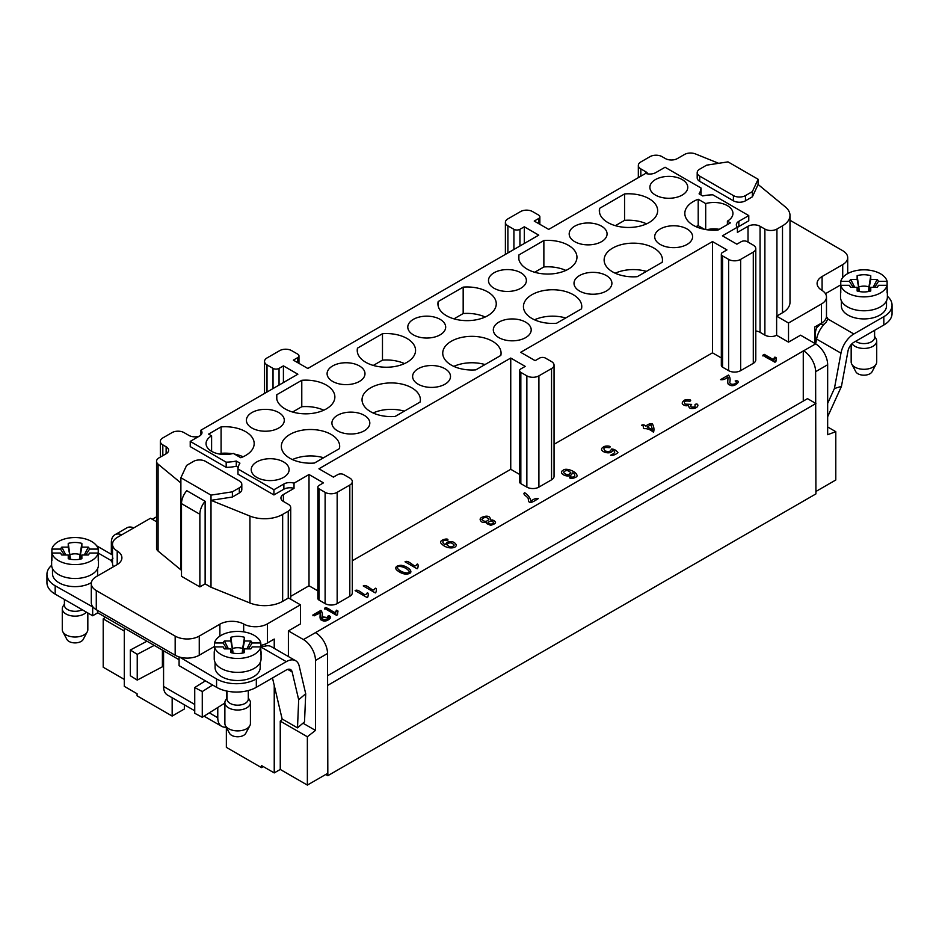 <?xml version="1.0" encoding="UTF-8"?>
<svg xmlns="http://www.w3.org/2000/svg" width="939" height="939" viewBox="0 0 939 939"><rect width="100%" height="100%" fill="white"/><g stroke="black" fill="none" stroke-linecap="round" stroke-linejoin="round"><path stroke-width="1.41" d="M335.739 611.524L336.526 610.186L337.958 611.007L337.5 614.763L336.538 615.315L324.448 608.331L325.927 607.474L335.352 612.921L335.739 611.524C338.146 608.214 337.84 614.928 336.538 615.315L324.448 608.331C327.981 605.784 334.354 615.151 335.739 611.524L335.352 613.613L325.927 608.167L324.448 609.024M325.727 774.487L327.828 775.696L815.921 493.902L815.615 371.691A17.031 9.836 -120 0 0 803.573 350.834L315.481 632.628A17.031 9.836 60 0 1 327.535 653.485L315.481 660.446A17.031 9.836 -120 0 0 303.438 639.576L288.39 630.891L300.433 623.93L300.433 604.81L267.462 623.848A17.031 9.836 180 0 1 243.671 624.024A17.031 9.836 0 0 0 219.89 624.189L199.256 636.102A17.031 9.836 180 0 1 175.17 636.102L96.283 590.561A17.031 9.836 180 0 1 91.294 583.6A17.031 9.836 180 0 1 96.283 576.652L116.917 564.738A17.031 9.836 0 0 0 121.906 557.789A17.031 9.836 0 0 0 117.211 551.005A17.031 9.836 180 0 1 112.516 544.233A17.031 9.836 180 0 1 117.516 537.272L150.486 518.246L156.543 521.744M752.374 191.603L758.113 179.255L727.995 161.872L706.609 165.17L699.696 169.173A8.521 4.918 0 0 0 697.196 172.647A8.521 4.918 0 0 0 699.696 176.121L733.418 195.594A8.521 4.918 0 0 0 745.46 195.594L752.374 191.603L752.374 196.814L758.113 184.467L785.368 206.944A25.553 14.754 180 0 1 789.992 215.407A25.553 14.754 180 0 1 782.504 225.83L776.929 229.057L776.929 315.974A8.521 4.918 0 0 1 776.623 316.15L776.623 335.27L788.514 342.136L800.568 335.188L815.615 343.874A17.031 9.836 60 0 1 827.658 364.743L815.615 371.691M776.623 335.27A8.521 4.918 180 0 1 764.886 335.106L760.062 332.324A8.521 4.918 0 0 0 755.789 330.986M776.929 229.057A8.521 4.918 180 0 1 764.886 229.057L760.062 226.276A8.521 4.918 0 0 0 748.019 226.276L737.408 232.403L737.408 227.179L722.431 235.83L736.88 244.175L741.247 241.663A4.261 2.453 180 0 1 747.268 241.663L753.289 245.138A8.521 4.918 180 0 1 755.789 248.612L755.789 359.872A8.521 4.918 180 0 1 753.289 363.346L753.289 252.086L740.648 259.387A8.521 4.918 180 0 1 728.605 259.387L722.572 255.913A4.261 2.453 180 0 1 721.328 254.176A4.261 2.453 180 0 1 722.572 252.438L726.939 249.915L712.49 241.569L712.49 352.829L721.328 357.935M740.648 259.387L740.648 370.647L753.289 363.346M740.648 370.647A8.521 4.918 180 0 1 728.605 370.647L728.605 259.387M722.572 255.913L722.572 367.172L728.605 370.647M722.572 367.172A4.261 2.453 180 0 1 721.328 365.435L721.328 254.176M554.045 444.311L712.49 352.829M712.49 241.569L520.687 352.313L535.136 360.658L539.502 358.135A4.261 2.453 180 0 1 545.524 358.135L551.545 361.609A8.521 4.918 180 0 1 554.045 365.083L554.045 476.343A8.521 4.918 180 0 1 551.545 479.817L551.545 368.558L538.904 375.858A8.521 4.918 180 0 1 526.861 375.858L520.84 372.384A4.261 2.453 180 0 1 519.596 370.647A4.261 2.453 180 0 1 520.84 368.91L525.206 366.386L510.746 358.041L510.746 469.3L519.596 474.406M538.904 375.858L538.904 487.118L551.545 479.817M538.904 487.118A8.521 4.918 180 0 1 526.861 487.118L526.861 375.858M520.84 372.384L520.84 483.644L526.861 487.118M520.84 483.644A4.261 2.453 180 0 1 519.596 481.907L519.596 370.647M352.301 560.783L510.746 469.3M510.746 358.041L318.943 468.784L333.404 477.129L337.77 474.606A4.261 2.453 180 0 1 343.791 474.606L349.813 478.08A8.521 4.918 180 0 1 352.301 481.554L352.301 592.814A8.521 4.918 180 0 1 349.813 596.3L349.813 485.04L337.16 492.341A8.521 4.918 180 0 1 325.117 492.341L319.096 488.855A4.261 2.453 180 0 1 317.852 487.118A4.261 2.453 180 0 1 319.096 485.381L323.462 482.857L309.013 474.524L309.013 585.783L317.852 590.877M337.16 492.341L337.16 603.601L349.813 596.3M337.16 603.601A8.521 4.918 180 0 1 325.117 603.601L325.117 492.341M319.096 488.855L319.096 600.115L325.117 603.601M319.096 600.115A4.261 2.453 180 0 1 317.852 598.378L317.852 487.118M290.726 596.335L309.013 585.783M312.887 614.998L320.856 610.409L322.37 613.214L322.018 616.794L328.638 617.721L327.511 616.324L329.178 615.538L330.61 617.545L324.871 620.843L320.023 617.146L320.222 612.416L314.307 615.82L312.887 614.998L320.856 610.409C322.382 612.345 322.805 614.799 322.124 617.756C322.734 621.677 331.866 618.601 327.511 616.324C335.246 614.904 326.42 624.036 321.654 620.045C318.92 620.104 320.762 613.46 320.222 612.416C317.781 614.552 315.34 615.409 312.887 614.998M775.884 361.668L774.921 362.219L762.832 355.235L764.311 354.379L773.736 359.813L774.91 357.078L776.342 357.912L775.884 361.668C771.529 360.423 767.186 358.287 762.832 355.235L764.311 354.379L773.736 359.813C773.736 357.747 774.605 357.113 776.342 357.912L775.884 361.668M156.543 516.826L152.282 519.279M200.911 434.957L200.911 430.191L297.874 374.215L283.414 365.87L279.047 368.393A4.261 2.453 180 0 1 273.026 368.393L267.005 364.907A8.521 4.918 180 0 1 264.516 361.433A8.521 4.918 180 0 1 267.005 357.959L279.658 350.658A8.521 4.918 180 0 1 291.7 350.658L297.722 354.132A4.261 2.453 180 0 1 298.966 355.869A4.261 2.453 180 0 1 297.722 357.606L293.355 360.13L307.804 368.475L538.751 235.137L524.302 226.792L524.302 243.483M815.615 403.336L807.493 398.641L327.535 675.74M803.268 401.07L803.268 350.658M121.765 534.819A17.031 9.836 -120 0 0 114.863 534.784L126.906 527.824A17.031 9.836 60 0 1 133.808 527.859M327.828 775.696L327.535 653.485M274.235 685.411L274.235 772.914L280.256 769.44L307.358 785.086L327.535 773.443L327.535 685.13M124.288 628.109L124.288 686.35L137.082 693.733L137.082 695.822L172.166 716.07L184.349 709.027L184.349 704.802M824.125 324.272L820.17 324.436L816.977 327.371A8.521 4.918 -60 0 0 815.463 332.84L815.463 339.096A17.031 9.836 60 0 1 814.759 343.381M172.166 697.759L172.166 716.07M815.921 403.512L327.828 685.306M226.358 727.396L226.358 747.362L261.441 767.621L263.249 766.576M82.186 609.716A10.646 6.15 180 0 1 75.05 611.301A10.646 6.15 180 0 1 67.526 609.505A10.646 6.15 180 0 1 64.404 605.15L64.404 599.446M86.411 612.158A12.77 7.371 180 0 1 75.05 616.148A12.77 7.371 180 0 1 62.279 608.777A12.77 7.371 180 0 1 63.042 606.277L64.404 604.082M87.257 631.806L83.195 639.436A8.521 4.918 180 0 1 75.05 642.898A8.521 4.918 180 0 1 66.915 639.436L62.843 631.806A12.77 7.371 0 0 0 75.05 637.018A12.77 7.371 0 0 0 87.257 631.806A12.77 7.371 0 0 0 87.832 629.635L87.832 612.967M62.279 608.777L62.279 629.635A12.77 7.371 0 0 0 62.843 631.806M248.295 690.541L248.295 699.027A10.646 6.15 180 0 1 245.173 703.37A10.646 6.15 180 0 1 237.649 705.177A10.646 6.15 180 0 1 230.125 703.37A10.646 6.15 180 0 1 227.003 699.027L227.003 691.116M248.295 697.959L249.668 700.142A12.77 7.371 180 0 1 250.42 702.654A12.77 7.371 180 0 1 237.649 710.025A12.77 7.371 180 0 1 224.879 702.654A12.77 7.371 180 0 1 225.63 700.142L227.003 697.959M249.856 725.683L245.783 733.3A8.521 4.918 180 0 1 237.649 736.775A8.521 4.918 180 0 1 229.515 733.3L225.442 725.683A12.77 7.371 0 0 0 237.649 730.882A12.77 7.371 0 0 0 249.856 725.683A12.77 7.371 0 0 0 250.42 723.511L250.42 702.654M224.879 702.654L224.879 723.511A12.77 7.371 0 0 0 225.442 725.683M112.516 562.531A6.385 3.686 180 0 1 111.142 560.536L111.119 560.219M98.231 553.071L111.142 560.536L112.997 558.142M51.645 565.325A28.1 16.221 0 0 0 46.95 574.304A28.1 16.221 0 0 0 55.178 585.783L93.125 607.157A17.031 9.836 180 0 1 91.294 602.732L91.294 583.6M113.537 566.687A17.031 9.836 180 0 1 112.516 563.353L112.516 544.233M52.49 568.576L52.49 573.612A22.571 13.029 0 0 0 59.098 582.826A22.571 13.029 0 0 0 91.376 582.603M97.198 576.123A22.571 13.029 0 0 0 97.621 573.612L97.621 568.576M215.078 662.453L215.078 667.488A22.571 13.029 0 0 0 221.686 676.702A22.571 13.029 0 0 0 246.288 679.519A22.571 13.029 0 0 0 260.22 667.488L260.22 662.453M199.256 636.102L199.256 655.222L214.479 646.443M199.256 655.222A17.031 9.836 180 0 1 179.537 657.054L216.569 678.956A28.1 16.221 0 0 0 256.324 678.956L286.289 661.655A18.733 10.822 -60 0 1 295.656 660.727A18.733 10.822 -60 0 1 299.177 665.951L305.715 693.745L304.518 721.868L297.499 727.866L298.684 699.743L305.715 693.745M295.656 660.727L271.265 646.642A18.733 10.822 -60 0 0 265.35 646.102L260.291 646.642M272.486 677.97L282.134 718.992L297.499 727.866M181.497 503.633L181.497 576.3L199.866 586.91L199.866 514.243A13.627 7.864 -60 0 1 205.136 501.285L186.767 490.674A13.627 7.864 -60 0 0 181.497 503.633L199.866 514.243M179.091 657.312L179.091 665.657L216.569 687.301A28.1 16.221 0 0 0 256.324 687.301L286.289 670A8.521 4.918 -60 0 1 290.55 669.577A8.521 4.918 -60 0 1 292.146 671.948L298.684 699.743M46.95 574.304L46.95 582.649A28.1 16.221 0 0 0 55.178 594.117L92.668 615.761L97.785 612.815M92.668 607.416L92.668 615.761M97.492 610.373L97.492 612.639L179.091 659.741M266.007 645.95A18.733 10.822 120 0 0 265.256 644.048M226.217 727.138A18.733 10.822 -60 0 1 221.663 726.328A18.733 10.822 -60 0 1 217.778 717.76L217.778 707.513M194.737 710.788L167.459 695.036A18.733 10.822 -60 0 1 163.574 686.468L194.737 704.461M212.625 685.024L202.272 691.55L194.737 687.559L194.737 713.288L202.272 717.279L202.272 691.55M224.879 703.041L202.272 717.279M205.395 680.845L194.737 687.559M137.235 654.354L130.333 650.011L130.333 675.74L137.235 680.094L137.235 654.354L154.207 645.386M137.235 680.094L162.4 666.772L162.4 650.117M130.333 650.011L146.965 641.208M163.574 650.797L163.574 666.784L162.4 666.772M231.464 651.396L232.942 651.983L230.841 637.288A14.907 8.604 180 0 1 244.469 637.288L244.469 640.997L250.901 640.997A14.907 8.604 180 0 1 252.157 642.969L260.819 642.969L260.819 646.901L252.157 646.901L250.971 648.802M244.469 637.288L242.649 648.497A9.766 5.646 -0 0 0 232.649 648.497M242.649 648.497L242.356 651.983L243.835 651.396M246.863 648.872L250.901 640.997M242.356 651.983L244.469 640.997M260.819 642.969A23.416 13.522 0 0 0 237.649 631.419A23.416 13.522 0 0 0 214.479 642.969L223.142 642.969A14.907 8.604 180 0 1 224.398 640.997L230.841 640.997L230.841 637.288M230.841 640.997L232.942 651.983M224.398 640.997L228.435 648.872M223.142 642.969L226.874 648.872M231.816 652.851L230.841 648.872L224.398 648.872A14.907 8.604 180 0 1 223.705 647.969A14.907 8.604 180 0 1 223.142 646.901L214.479 646.901L214.479 642.969M224.339 648.802L223.142 646.901M252.157 646.901A14.907 8.604 180 0 1 251.593 647.969A14.907 8.604 180 0 1 250.901 648.872L244.469 648.872L244.469 652.593A14.907 8.604 180 0 1 230.841 652.593L230.841 648.872M244.469 648.872L243.483 652.851M248.424 648.872L252.157 642.969M260.819 650.621A23.416 13.522 180 0 1 261.065 652.582A23.416 13.522 180 0 1 260.819 654.553L260.819 646.901A23.416 13.522 0 0 1 237.649 658.462A23.416 13.522 0 0 1 214.479 646.901L214.479 654.553A23.416 13.522 180 0 1 214.233 652.582A23.416 13.522 180 0 1 214.479 650.621M261.065 652.582L261.065 658.838A23.416 13.522 180 0 1 237.649 672.359A23.416 13.522 180 0 1 214.233 658.838L214.233 652.582M68.864 557.52L70.355 558.106L68.242 543.411A14.907 8.604 180 0 1 81.869 543.411L81.869 547.132L88.313 547.132A14.907 8.604 180 0 1 89.569 549.092L98.231 549.092L98.231 553.024L89.569 553.024L88.372 554.926M81.869 543.411L80.05 554.62A9.766 5.646 -0 0 0 70.061 554.62M80.05 554.62L79.756 558.106L81.247 557.52M84.275 554.996L88.313 547.132M79.756 558.106L81.869 547.132M98.231 549.092A23.416 13.522 0 0 0 75.05 537.542A23.416 13.522 0 0 0 51.88 549.092L60.542 549.092A14.907 8.604 180 0 1 61.798 547.132L68.242 547.132L68.242 543.411M68.242 547.132L70.355 558.106M61.798 547.132L65.836 554.996M60.542 549.092L64.275 554.996M69.228 558.975L68.242 554.996L61.798 554.996A14.907 8.604 180 0 1 61.105 554.092A14.907 8.604 180 0 1 60.542 553.024L51.88 553.024L51.88 549.092M61.739 554.926L60.542 553.024M89.569 553.024A14.907 8.604 180 0 1 89.005 554.092A14.907 8.604 180 0 1 88.313 554.996L81.869 554.996L81.869 558.717A14.907 8.604 180 0 1 68.242 558.717L68.242 554.996M81.869 554.996L80.883 558.975M85.825 554.996L89.569 549.092M98.231 556.745A23.416 13.522 180 0 1 98.478 558.705A23.416 13.522 180 0 1 98.231 560.677L98.231 553.024A23.416 13.522 0 0 1 75.05 564.585A23.416 13.522 0 0 1 51.88 553.024L51.88 560.677A23.416 13.522 180 0 1 51.633 558.705A23.416 13.522 180 0 1 51.88 556.745M98.478 558.705L98.478 564.973A23.416 13.522 180 0 1 75.05 578.494A23.416 13.522 180 0 1 51.633 564.973L51.633 558.705M789.992 220.254L842.717 250.701A17.031 9.836 180 0 1 847.706 257.65A17.031 9.836 180 0 1 842.717 264.61L822.083 276.524A17.031 9.836 0 0 0 817.094 283.472A17.031 9.836 0 0 0 821.789 290.257A17.031 9.836 180 0 1 826.484 297.029L826.484 316.15A17.031 9.836 180 0 1 826.426 316.936A6.385 3.686 180 0 1 827.858 318.967L827.881 319.283M887.367 296.231A28.1 16.221 0 0 1 892.05 305.198A28.1 16.221 0 0 1 883.822 316.678L853.844 333.979L827.858 318.967L826.003 322.417A18.733 10.822 120 0 0 816.578 339.073L815.674 343.909M883.822 316.678L883.822 325.011L853.844 342.324A8.521 4.918 120 0 0 847.987 351.033L841.45 386.375L834.419 388.5L827.658 403.394M825.463 293.684L840.769 284.857M848.363 273.249L847.706 272.873M841.379 300.867L841.379 305.891A22.571 13.029 0 0 0 847.987 315.105A22.571 13.029 0 0 0 872.577 317.934A22.571 13.029 0 0 0 886.51 305.891L886.51 300.867M853.844 333.979A18.733 10.822 120 0 0 840.968 353.158L834.419 388.5M883.822 325.011A28.1 16.221 0 0 0 892.05 313.544L892.05 305.198M841.45 386.375L827.658 416.752M857.753 289.811L859.244 290.386L857.131 275.69A14.907 8.604 180 0 1 870.758 275.69L870.758 279.411L877.202 279.411A14.907 8.604 180 0 1 878.458 281.383L887.12 281.383L887.12 285.315L878.458 285.315L877.261 287.217M870.758 275.69L868.939 286.911A9.766 5.646 -0 0 0 858.95 286.911M868.939 286.911L868.645 290.386L870.136 289.811M873.164 287.275L877.202 279.411M868.645 290.386L870.758 279.411M887.12 281.383A23.416 13.522 0 0 0 863.95 269.822A23.416 13.522 0 0 0 840.769 281.383L849.431 281.383A14.907 8.604 180 0 1 850.687 279.411L857.131 279.411L857.131 275.69M857.131 279.411L859.244 290.386M850.687 279.411L854.725 287.275M849.431 281.383L853.175 287.275M858.117 291.266L857.131 287.275L850.687 287.275A14.907 8.604 180 0 1 849.995 286.383A14.907 8.604 180 0 1 849.431 285.315L840.769 285.315L840.769 281.383M850.628 287.217L849.431 285.315M878.458 285.315A14.907 8.604 180 0 1 877.895 286.383A14.907 8.604 180 0 1 877.202 287.275L870.758 287.275L870.758 290.996A14.907 8.604 180 0 1 857.131 290.996L857.131 287.275M870.758 287.275L869.772 291.266M874.725 287.275L878.458 281.383M887.12 289.024A23.416 13.522 180 0 1 887.367 290.996A23.416 13.522 180 0 1 887.12 292.968L887.12 285.315A23.416 13.522 0 0 1 863.95 296.865A23.416 13.522 0 0 1 840.769 285.315L840.769 292.968A23.416 13.522 180 0 1 840.522 290.996A23.416 13.522 180 0 1 840.769 289.024M887.367 290.996L887.367 297.252A23.416 13.522 180 0 1 863.95 310.774A23.416 13.522 180 0 1 840.522 297.252L840.522 290.996M874.596 330.34L874.596 337.441A10.646 6.15 180 0 1 871.474 341.784A10.646 6.15 180 0 1 863.95 343.592A10.646 6.15 180 0 1 856.415 341.784A10.646 6.15 180 0 1 855.64 341.291M874.596 336.362L875.958 338.556A12.77 7.371 180 0 1 876.721 341.068A12.77 7.371 180 0 1 863.95 348.439A12.77 7.371 180 0 1 852.013 343.709M876.157 364.097L872.085 371.715A8.521 4.918 180 0 1 863.95 375.189A8.521 4.918 180 0 1 855.805 371.715L851.743 364.097A12.77 7.371 0 0 0 863.95 369.297A12.77 7.371 0 0 0 876.157 364.097A12.77 7.371 0 0 0 876.721 361.926L876.721 341.068M851.168 344.59L851.168 361.926A12.77 7.371 0 0 0 851.743 364.097M114.863 534.784A17.031 9.836 -120 0 0 111.342 542.578L111.342 554.303M524.302 226.792L519.936 229.316A4.261 2.453 180 0 1 513.915 229.316L507.893 225.841A8.521 4.918 0 0 1 505.393 222.367A8.521 4.918 0 0 1 507.893 218.881L520.535 211.58A8.521 4.918 0 0 1 532.577 211.58L538.599 215.066A4.261 2.453 180 0 1 539.855 216.803A4.261 2.453 180 0 1 538.599 218.541L534.232 221.064L548.693 229.398L645.645 173.422A8.521 4.918 180 0 0 655.798 172.6L665.07 167.259L701.022 188.011L701.022 193.234A32.36 18.686 180 0 1 700.811 194.843M352.301 481.554A8.521 4.918 180 0 1 349.813 485.04M554.045 365.083A8.521 4.918 180 0 1 551.545 368.558M755.789 248.612A8.521 4.918 180 0 1 753.289 252.086M283.414 365.87L283.414 382.56M682.23 179.595A18.944 10.939 0 0 0 661.232 177.307A18.944 10.939 0 0 0 649.894 187.765A18.944 10.939 0 0 0 655.434 195.066A18.944 10.939 0 0 0 675.728 197.519A18.944 10.939 0 0 0 687.759 187.765A18.944 10.939 0 0 0 682.23 179.595M687.043 228.963A18.944 10.939 0 0 0 666.044 226.686A18.944 10.939 0 0 0 654.718 237.144A18.944 10.939 0 0 0 660.246 244.445A18.944 10.939 0 0 0 680.552 246.898A18.944 10.939 0 0 0 692.583 237.144A18.944 10.939 0 0 0 687.043 228.963M574.738 241.663A18.944 10.939 0 0 0 595.033 244.117A18.944 10.939 0 0 0 607.064 234.363A18.944 10.939 0 0 0 588.131 222.977A18.944 10.939 0 0 0 569.198 234.363A18.944 10.939 0 0 0 574.738 241.663M606.348 275.561A18.944 10.939 0 0 0 585.349 273.272A18.944 10.939 0 0 0 574.022 283.731A18.944 10.939 0 0 0 579.551 291.031A18.944 10.939 0 0 0 599.857 293.484A18.944 10.939 0 0 0 611.888 283.731A18.944 10.939 0 0 0 606.348 275.561M494.043 288.25A18.944 10.939 0 0 0 514.337 290.703A18.944 10.939 0 0 0 526.368 280.949A18.944 10.939 0 0 0 507.436 269.575A18.944 10.939 0 0 0 488.503 280.949A18.944 10.939 0 0 0 494.043 288.25M525.652 322.147A18.944 10.939 0 0 0 504.654 319.859A18.944 10.939 0 0 0 493.327 330.317A18.944 10.939 0 0 0 498.855 337.617A18.944 10.939 0 0 0 519.161 340.071A18.944 10.939 0 0 0 531.192 330.317A18.944 10.939 0 0 0 525.652 322.147M413.348 334.836A18.944 10.939 0 0 0 433.642 337.289A18.944 10.939 0 0 0 445.673 327.535A18.944 10.939 0 0 0 426.74 316.161A18.944 10.939 0 0 0 407.808 327.535A18.944 10.939 0 0 0 413.348 334.836M444.957 368.734A18.944 10.939 0 0 0 423.959 366.445A18.944 10.939 0 0 0 412.632 376.903A18.944 10.939 0 0 0 418.16 384.204A18.944 10.939 0 0 0 438.466 386.657A18.944 10.939 0 0 0 450.497 376.903A18.944 10.939 0 0 0 444.957 368.734M332.652 381.422A18.944 10.939 0 0 0 352.947 383.875A18.944 10.939 0 0 0 364.978 374.121A18.944 10.939 0 0 0 346.045 362.747A18.944 10.939 0 0 0 327.112 374.121A18.944 10.939 0 0 0 332.652 381.422M364.262 415.331A18.944 10.939 0 0 0 343.263 413.043A18.944 10.939 0 0 0 331.937 423.501A18.944 10.939 0 0 0 337.465 430.801A18.944 10.939 0 0 0 357.771 433.255A18.944 10.939 0 0 0 369.802 423.501A18.944 10.939 0 0 0 364.262 415.331M251.957 428.02A18.944 10.939 0 0 0 272.251 430.473A18.944 10.939 0 0 0 284.282 420.719A18.944 10.939 0 0 0 265.35 409.345A18.944 10.939 0 0 0 246.417 420.719A18.944 10.939 0 0 0 251.957 428.02M256.77 477.388A18.944 10.939 0 0 0 277.075 479.841A18.944 10.939 0 0 0 289.106 470.087A18.944 10.939 0 0 0 270.174 458.713A18.944 10.939 0 0 0 251.241 470.087A18.944 10.939 0 0 0 256.77 477.388M695.905 226.628A29.168 16.843 180 0 1 698.205 225.677L704.555 229.351M706.762 229.726A18.944 10.939 180 0 1 719.251 229.327M705.694 229.55L705.694 203.575L698.205 199.256A29.168 16.843 0 0 0 684.824 213.411A29.168 16.843 0 0 0 717.912 230.102L730.401 222.883L727.396 221.146A18.944 10.939 0 0 0 732.948 213.411A18.944 10.939 0 0 0 705.694 203.575M727.396 224.621L727.396 221.146M698.205 225.677L698.205 199.256M615.374 225.677L624.564 220.36A29.168 16.843 180 0 1 646.572 223.846M599.575 212.883L599.575 208.364A29.168 16.843 0 0 0 599.317 210.629A29.168 16.843 0 0 0 628.484 227.473A29.168 16.843 0 0 0 657.652 210.629A29.168 16.843 0 0 0 624.564 193.939L624.564 220.36M624.564 193.939L599.575 208.364M615.209 273.214A29.168 16.843 180 0 1 646.408 271.383M637.217 276.688L662.206 262.263A29.168 16.843 0 0 0 662.465 259.997A29.168 16.843 0 0 0 633.297 243.154A29.168 16.843 0 0 0 604.129 259.997A29.168 16.843 0 0 0 637.217 276.688M534.678 272.263L543.869 266.958A29.168 16.843 180 0 1 565.877 270.432M518.88 259.481L518.88 254.962A29.168 16.843 0 0 0 518.621 257.216A29.168 16.843 0 0 0 547.789 274.059A29.168 16.843 0 0 0 576.957 257.216A29.168 16.843 0 0 0 543.869 240.525L543.869 266.958M543.869 240.525L518.88 254.962M534.514 319.8A29.168 16.843 180 0 1 565.712 317.969M556.522 323.274L581.511 308.849A29.168 16.843 0 0 0 581.769 306.584A29.168 16.843 0 0 0 552.602 289.752A29.168 16.843 0 0 0 523.434 306.584A29.168 16.843 0 0 0 556.522 323.274M453.983 318.849L463.173 313.544A29.168 16.843 180 0 1 485.181 317.018M463.173 313.544L463.173 287.123L438.184 301.548L438.184 306.067M438.184 301.548A29.168 16.843 0 0 0 437.926 303.802A29.168 16.843 0 0 0 467.094 320.645A29.168 16.843 0 0 0 496.262 303.802A29.168 16.843 0 0 0 463.173 287.123M453.819 366.386A29.168 16.843 180 0 1 485.017 364.555M500.816 355.435A29.168 16.843 0 0 0 501.074 353.181A29.168 16.843 0 0 0 471.906 336.338A29.168 16.843 0 0 0 442.738 353.181A29.168 16.843 0 0 0 475.827 369.86L500.816 355.435M373.288 365.435L382.478 360.13A29.168 16.843 180 0 1 404.486 363.604M357.489 352.653L357.489 348.134A29.168 16.843 0 0 0 357.231 350.4A29.168 16.843 0 0 0 386.399 367.231A29.168 16.843 0 0 0 415.566 350.4A29.168 16.843 0 0 0 382.478 333.709L382.478 360.13M382.478 333.709L357.489 348.134M373.123 412.984A29.168 16.843 180 0 1 404.322 411.153M395.131 416.458L420.12 402.033A29.168 16.843 0 0 0 420.379 399.768A29.168 16.843 0 0 0 391.211 382.924A29.168 16.843 0 0 0 362.043 399.768A29.168 16.843 0 0 0 395.131 416.458M292.592 412.033L301.783 406.716A29.168 16.843 180 0 1 323.791 410.202M276.794 399.251L276.794 394.72A29.168 16.843 0 0 0 276.536 396.986A29.168 16.843 0 0 0 305.703 413.829A29.168 16.843 0 0 0 334.871 396.986A29.168 16.843 0 0 0 301.783 380.295L301.783 406.716M301.783 380.295L276.794 394.72M292.428 459.57A29.168 16.843 180 0 1 323.626 457.739M314.436 463.044L339.425 448.619A29.168 16.843 0 0 0 339.683 446.354A29.168 16.843 0 0 0 310.516 429.51A29.168 16.843 0 0 0 281.348 446.354A29.168 16.843 0 0 0 314.436 463.044M219.749 454.089L221.088 453.314A29.168 16.843 180 0 1 232.238 453.69M234.445 454.065A29.168 16.843 180 0 1 243.095 456.788M221.088 453.314L221.088 426.881L208.599 434.1L211.604 435.837A18.944 10.939 0 0 0 206.052 443.572A18.944 10.939 0 0 0 233.306 453.408L240.795 457.739A29.168 16.843 0 0 0 254.176 443.572A29.168 16.843 0 0 0 221.088 426.881M211.604 451.307L211.604 435.837M701.022 188.011A32.36 18.686 180 0 1 699.074 193.845L702.724 195.946A32.36 18.686 180 0 1 712.818 194.819L748.77 215.583L748.77 220.794L738.84 226.534A8.521 4.918 180 0 0 737.408 227.625M237.978 474.183L237.978 468.972L273.93 489.724L273.93 494.947L237.978 474.183M238.189 467.352L236.276 466.249L236.276 461.037L239.926 463.138A32.36 18.686 0 0 0 237.978 468.972M236.276 466.249A32.36 18.686 180 0 1 226.182 467.376L190.23 446.612L190.23 441.4L226.182 462.164A32.36 18.686 0 0 0 236.276 461.037M226.182 467.376L226.182 462.164M737.408 227.179A8.521 4.918 180 0 1 736.34 224.797A8.521 4.918 180 0 1 738.84 221.322L748.77 215.583M273.93 489.724L283.871 483.996A8.521 4.918 0 0 1 294.024 483.174L294.024 488.386A8.521 4.918 0 0 0 283.871 489.207L273.93 494.947M190.23 441.4L199.491 436.048A8.521 4.918 0 0 0 201.991 432.574A8.521 4.918 0 0 0 200.911 430.191M758.113 179.255L758.113 184.467M239.304 480.862L205.582 461.389A8.521 4.918 0 0 0 193.54 461.389L186.626 465.38L180.887 477.74L211.005 495.123L232.391 491.813L239.304 487.822A8.521 4.918 0 0 0 241.804 484.336A8.521 4.918 0 0 0 239.304 480.862M232.391 491.813L232.391 497.024L211.005 500.334L211.005 587.251L205.136 583.87L205.136 501.285M211.005 495.123L211.005 500.334L249.938 516.074A25.553 14.754 0 0 0 282.651 514.419L288.238 511.203A8.521 4.918 0 0 0 290.726 507.717A8.521 4.918 0 0 0 288.238 504.243L283.414 501.461A8.521 4.918 180 0 1 280.925 497.987A8.521 4.918 180 0 1 283.414 494.513L283.414 501.461M180.887 477.74L180.887 569.867L158.081 551.064A8.521 4.918 180 0 1 156.543 548.247L156.543 461.319A8.521 4.918 0 0 0 158.081 464.136L180.887 482.951M647.863 173.915A8.521 4.918 0 0 0 645.645 171.684L640.832 168.903A8.521 4.918 180 0 1 638.332 165.428A8.521 4.918 180 0 1 640.832 161.954L650.011 156.649A8.521 4.918 180 0 1 662.054 156.649L665.364 158.562A8.521 4.918 0 0 0 677.406 158.562L684.519 154.465A8.521 4.918 180 0 1 695.423 153.914L718.664 163.304M697.196 172.647L697.196 177.858A8.521 4.918 0 0 0 699.696 181.333L733.418 200.805A8.521 4.918 0 0 0 745.46 200.805L752.374 196.814M776.929 315.974L782.504 312.757A25.553 14.754 0 0 0 789.992 302.323L789.992 215.407M241.804 484.336L241.804 489.559A8.521 4.918 180 0 1 239.304 493.034L232.391 497.024M300.433 604.81L288.531 597.943A8.521 4.918 180 0 1 288.238 598.12L282.651 601.347A25.553 14.754 180 0 1 249.938 602.991L211.005 587.251M199.432 436.095A8.521 4.918 180 0 1 188.868 435.403L184.056 432.621A8.521 4.918 0 0 0 172.013 432.621L162.823 437.926A8.521 4.918 0 0 0 160.334 441.4A8.521 4.918 0 0 0 162.823 444.875L166.133 446.788A8.521 4.918 180 0 1 168.633 450.262A8.521 4.918 180 0 1 166.133 453.748L159.031 457.845A8.521 4.918 0 0 0 156.543 461.319M96.283 590.561L96.283 609.681A17.031 9.836 180 0 1 93.125 607.157M179.537 657.054A17.031 9.836 180 0 1 175.17 655.222L175.17 636.102M267.462 623.848L267.462 642.969A17.031 9.836 180 0 1 260.819 645.339M826.484 297.029A17.031 9.836 180 0 1 821.484 303.978L788.514 323.016L788.514 342.136M826.426 316.936A17.031 9.836 180 0 1 821.484 323.11L821.484 303.978M96.283 609.681L175.17 655.222M307.358 785.086L307.358 736.763L315.481 730.413L302.968 723.183M307.358 736.763L280.256 721.117L282.616 719.274M315.481 730.413L315.481 660.446M288.39 656.525L288.39 630.891M827.658 426.975L835.792 431.67L827.658 434.71L827.658 364.743M124.288 631.067L103.208 618.895L105.379 617.193M274.235 648.356L274.235 639.06L267.462 642.969M280.256 769.44L280.256 721.117M815.921 491.473L835.792 479.993L835.792 431.67M814.712 343.357L814.712 327.018L821.484 323.11M124.288 679.39L103.208 667.23L103.208 618.895M261.441 767.621L261.441 765.531L274.235 772.914M776.623 316.15L788.514 323.016M181.497 570.219L180.887 569.867M294.024 488.386L283.414 494.513M294.024 483.174L309.013 474.524M163.574 666.784L163.574 686.468M205.136 583.87L199.866 586.91M320.856 610.409L312.887 615.702M321.701 611.101L321.701 611.794L320.856 611.101M328.568 618.073L322.03 617.123M322.37 613.578L321.701 611.794M329.178 615.538L327.511 617.017M320.375 613.719L320.035 617.475M330.575 617.897L329.178 616.23M336.526 610.186L335.739 612.216M337.958 611.7L336.526 610.878M337.265 614.892L337.195 613.801M325.927 607.474L325.927 608.167M335.352 612.921L335.352 613.613M764.311 354.379L762.832 355.928M773.736 359.813L773.736 360.517L764.311 355.071M774.91 357.078L773.736 360.517M776.342 358.604L774.91 357.782M775.649 361.797L775.579 360.705M366.41 593.812C368.827 590.502 368.522 597.216 367.219 597.603L355.13 590.619C358.663 588.072 365.036 597.439 366.41 593.812M374.52 589.129C376.938 585.819 376.633 592.532 375.33 592.92L363.24 585.936C366.773 583.389 373.147 592.767 374.52 589.129M408.958 571.088C405.507 566.276 395.73 564.961 397.596 568.4C400.906 573.013 410.719 574.398 408.958 571.088M401.094 565.29C408.665 566.299 415.155 573.095 407.315 573.999C403.911 574.445 400.249 573.013 396.34 569.738C394.861 567.097 396.446 565.618 401.094 565.29M416.317 564.996C418.724 561.686 418.418 568.4 417.116 568.788L405.026 561.815C408.559 559.257 414.932 568.635 416.317 564.996M454.194 545.043C451.6 542.214 449.159 542.096 446.87 544.702C449.816 547.554 452.258 547.672 454.194 545.043M446.905 542.343C451.424 540.864 454.546 541.709 456.284 544.89C456.542 548.822 446.483 549.409 441.553 543.716C436.893 540.289 450.051 537.014 447.657 540.571C444.323 539.866 442.727 540.488 442.868 542.46C444.828 545.359 445.485 544.573 446.905 542.343M493.703 522.542C491.836 520.511 489.994 520.535 488.186 522.612C490.017 524.619 491.86 524.596 493.703 522.542M488.926 519.384C486.707 516.837 484.36 516.837 481.883 519.396C484.219 521.978 486.566 521.967 488.926 519.384M485.686 516.227C492.106 515.687 488.926 520.91 492.494 519.971C497.095 521.931 496.473 523.704 490.628 525.3L486.402 523.469C487.904 521.18 483.116 523.387 481.437 521.673C478.784 519.044 480.193 517.225 485.686 516.227M530.934 501.203C533.375 499.067 535.817 498.198 538.258 498.621C534.185 501.121 528.305 505.44 528.34 499.255C528.54 496.837 521.732 494.36 524.69 492.729C528.152 494.994 530.23 497.823 530.934 501.203M570.83 472.763C568.107 469.993 565.642 469.864 563.447 472.387C566.205 475.24 568.67 475.369 570.83 472.763M563.06 470.333C565.759 467.282 576.03 471.495 576.875 474.97C578.94 477.857 567.297 479.946 570.161 476.836C573.87 477.564 575.337 476.719 574.551 474.324C571.534 471.049 572.767 474.359 570.865 475.087C566.968 477.998 557.754 473.08 563.06 470.333M603.413 447.034C605.103 445.332 612.733 445.919 609.223 447.715C604.117 446.964 602.721 448.032 605.021 450.908C608.824 452.129 610.925 451.506 611.348 449.053C613.895 448.948 616.09 450.133 617.932 452.61C615.468 454.758 613.003 455.638 610.538 455.251C613.578 453.701 616.923 452.187 612.756 450.227C611.007 456.037 596.465 450.837 603.413 447.034M652.617 430.027L650.95 424.721L647.182 426.893L652.617 430.027M645.832 426.118C648.016 424.17 650.211 423.419 652.405 423.876C654.002 426.893 654.366 429.686 653.509 432.257C650.363 429.593 647.217 428.395 644.072 428.689C642.088 427.562 645.457 426.435 641.466 425.308C642.922 424.428 644.377 424.698 645.832 426.118M683.932 400.542C685.529 398.934 693.123 399.415 689.872 401.258C684.789 400.542 683.216 401.505 685.177 404.134L691.632 404.404C689.613 406.681 690.752 407.526 695.048 406.927L695.048 404.416C697.02 403.653 697.959 404.099 697.865 405.765C697.09 407.69 695.013 408.606 691.632 408.488C687.184 408.348 690.564 404.615 686.174 405.836C681.831 404.815 681.08 403.054 683.932 400.542M720.553 379.638L728.511 375.048C730.049 376.985 730.472 379.438 729.779 382.396C730.389 386.316 739.533 383.241 735.167 380.964C742.913 379.544 734.087 388.664 729.321 384.685C726.586 384.744 728.429 378.1 727.878 377.055C725.436 379.192 722.995 380.049 720.553 379.638M803.573 350.834L815.615 343.874M303.438 639.576L315.481 632.628M814.712 339.531L815.463 339.096M286.289 661.655L260.819 646.948M216.569 678.956L216.569 687.301M256.324 678.956L256.324 687.301M55.178 585.783L55.178 594.117M287.686 669.378L292.146 671.948M209.291 712.854L217.778 717.76M226.722 698.405L226.722 691.045M816.977 327.371L816.977 325.716M816.578 339.073L840.968 353.158M538.599 223.576L538.599 218.541M519.936 229.316L519.936 246.006M513.915 249.481L513.915 229.316M297.722 362.654L297.722 357.606M279.047 368.393L279.047 385.072M273.026 388.558L273.026 368.393M507.893 225.841L507.893 252.955M267.005 364.907L267.005 392.033M738.84 221.322L738.84 226.534M283.871 483.996L283.871 489.207M640.832 168.903L640.832 176.203M645.645 171.684L645.645 173.422M745.46 195.594L745.46 200.805M748.019 226.276L748.019 242.098M760.062 226.276L760.062 332.324M764.886 229.057L764.886 335.106M782.504 225.83L782.504 312.757M239.304 487.822L239.304 493.034M288.238 511.203L288.238 598.12M282.651 514.419L282.651 601.347M249.938 516.074L249.938 602.991M158.081 464.136L158.081 551.064M166.133 446.788L166.133 453.748M162.823 444.875L162.823 455.661M822.083 276.524L822.083 290.433M219.89 636.114L219.89 624.189M243.671 624.024L243.671 631.865M117.211 564.562L117.211 551.005M842.717 277.639L842.717 264.61M699.696 176.121L699.696 181.333M733.418 195.594L733.418 200.805M112.516 554.996L96.647 545.829M221.663 726.328L204.045 716.164M539.855 216.803L539.855 224.304M298.966 355.869L298.966 363.37M505.393 222.367L505.393 254.399M264.516 361.433L264.516 393.476M638.332 165.428L638.332 177.647M290.726 507.717L290.726 599.211M160.334 441.4L160.334 457.093M847.706 257.65L847.706 273.601M322.018 616.794L322.018 617.486M328.638 617.721L328.638 618.414M320.399 613.32L320.399 614.024M337.183 613.46L337.183 614.165M775.555 360.365L775.555 361.069"/></g></svg>
